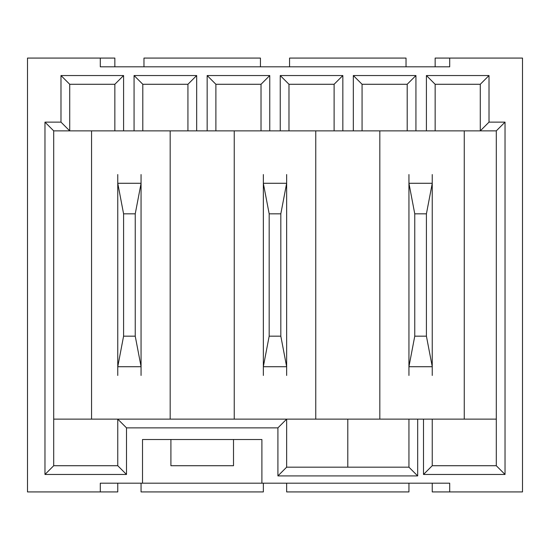 <?xml version="1.0" encoding="UTF-8"?>
<svg xmlns="http://www.w3.org/2000/svg" width="550" height="550" viewBox="0 0 550 550"><rect width="100%" height="100%" fill="white"/><g stroke="black" fill="none" stroke-linecap="round" stroke-linejoin="round"><path stroke-width="0.82" d="M114.854 130.866L114.854 84.281L69.719 84.281L69.719 130.866L187.935 130.866L187.935 84.281L142.808 84.281L142.808 130.866M60.988 122.134L69.719 130.866L53.708 130.866L53.708 465.719L117.762 465.719L117.762 419.134L286.646 419.134L286.646 467.177L347.793 467.177L347.793 419.134L417.677 419.134L417.677 475.915L277.915 475.915L277.915 427.866L126.5 427.866L126.5 474.457L44.969 474.457L44.969 122.134L60.988 122.134L60.988 75.542L123.585 75.542L123.585 130.866M423.5 419.134L496.293 419.134L496.293 130.866L426.415 130.866L426.415 75.542L489.012 75.542L489.012 122.134L505.031 122.134L505.031 474.457L423.5 474.457L423.5 419.134L417.677 419.134M261.896 439.512L142.512 439.512L142.512 483.189L261.896 483.189L261.896 439.512M170.906 439.512L170.906 465.719L233.509 465.719L233.509 439.512M432.238 483.189L432.238 491.927L449.707 491.927L449.707 483.189L261.896 483.189M286.646 483.189L286.646 491.927L408.939 491.927L408.939 483.189M134.069 130.866L134.069 75.542L196.673 75.542L196.673 130.866L207.157 130.866L207.157 75.542L269.761 75.542L269.761 130.866L280.239 130.866L280.239 75.542L342.843 75.542L342.843 130.866L353.327 130.866L353.327 75.542L415.931 75.542L415.931 130.866L426.415 130.866M142.512 483.189L100.292 483.189L100.292 491.927L27.5 491.927L27.5 58.073L100.292 58.073L100.292 66.811L449.707 66.811L449.707 58.073L522.5 58.073L522.5 491.927L449.707 491.927M114.854 66.811L114.854 58.073L100.292 58.073M91.561 130.866L91.561 419.134L53.708 419.134M347.793 419.134L315.762 419.134L315.762 130.866M464.262 130.866L464.262 419.134M379.823 130.866L379.823 419.134M234.238 130.866L234.238 419.134M187.935 130.866L196.673 130.866M353.327 130.866L415.931 130.866M280.239 130.866L342.843 130.866M207.157 130.866L269.761 130.866M170.177 419.134L170.177 130.866M315.762 419.134L286.646 419.134L277.915 427.866M126.5 427.866L117.762 419.134L91.561 419.134M435.146 66.811L435.146 58.073L449.707 58.073M289.561 66.811L289.561 58.073L406.031 58.073L406.031 66.811M143.969 66.811L143.969 58.073L260.439 58.073L260.439 66.811M117.762 483.189L117.762 491.927L100.292 491.927M263.354 483.189L263.354 491.927L141.061 491.927L141.061 483.189M489.012 75.542L480.281 84.281L435.146 84.281L435.146 130.866M480.281 84.281L480.281 130.866L489.012 122.134M407.192 130.866L407.192 84.281L362.065 84.281L362.065 130.866M334.111 130.866L334.111 84.281L288.977 84.281L288.977 130.866M261.023 130.866L261.023 84.281L215.889 84.281L215.889 130.866M426.415 75.542L435.146 84.281M496.293 130.866L505.031 122.134M353.327 75.542L362.065 84.281M415.931 75.542L407.192 84.281M280.239 75.542L288.977 84.281M342.843 75.542L334.111 84.281M207.157 75.542L215.889 84.281M269.761 75.542L261.023 84.281M134.069 75.542L142.808 84.281M196.673 75.542L187.935 84.281M44.969 122.134L53.708 130.866M60.988 75.542L69.719 84.281M123.585 75.542L114.854 84.281M408.939 419.134L408.939 467.177L347.793 467.177M496.293 419.134L496.293 465.719L432.238 465.719L432.238 419.134M423.5 474.457L432.238 465.719M505.031 474.457L496.293 465.719M53.708 465.719L44.969 474.457M117.762 465.719L126.5 474.457M277.915 475.915L286.646 467.177M417.677 475.915L408.939 467.177M141.061 375.457L141.061 366.561L135.238 336.167L135.238 213.833L141.061 183.439L141.061 174.542M117.762 375.457L117.762 366.719L141.061 366.719M117.762 366.719L123.585 336.167L135.238 336.167M123.585 336.167L123.585 213.833L135.238 213.833M123.585 213.833L117.762 183.281L141.061 183.281M117.762 183.281L117.762 174.542M117.762 366.561L117.762 183.439M141.061 183.439L141.061 366.561M432.238 375.457L432.238 366.561L426.415 336.167L426.415 213.833L432.238 183.439L432.238 174.542M408.939 375.457L408.939 366.719L432.238 366.719M408.939 366.719L414.762 336.167L426.415 336.167M414.762 336.167L414.762 213.833L426.415 213.833M414.762 213.833L408.939 183.281L432.238 183.281M408.939 183.281L408.939 174.542M408.939 366.561L408.939 183.439M432.238 183.439L432.238 366.561M263.354 174.542L263.354 183.439L269.177 213.833L269.177 336.167L263.354 366.561L263.354 375.457M286.646 174.542L286.646 183.281L263.354 183.281M286.646 183.281L280.823 213.833L269.177 213.833M280.823 213.833L280.823 336.167L269.177 336.167M280.823 336.167L286.646 366.719L263.354 366.719M286.646 366.719L286.646 375.457M286.646 183.439L286.646 366.561M263.354 366.561L263.354 183.439"/></g></svg>
